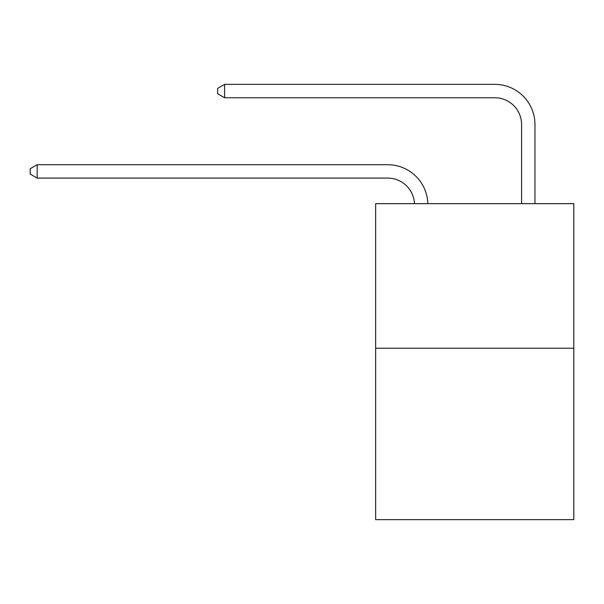 <?xml version="1.0" encoding="UTF-8"?>
<svg xmlns="http://www.w3.org/2000/svg" width="604" height="604" viewBox="0 0 604 604"><rect width="100%" height="100%" fill="white"/><g stroke="black" fill="none" stroke-linecap="round" stroke-linejoin="round"><path stroke-width="0.91" d="M573.8 348.244L573.8 203.646L375.643 203.646L375.643 519.629L573.8 519.629L573.8 348.244L375.643 348.244M387.692 178.097A26.78 26.78 179.6 0 1 414.442 203.646A26.78 26.78 179.6 0 0 387.692 178.097A26.78 26.78 179.6 0 1 414.442 203.646A26.78 26.78 179.6 0 0 387.692 178.097A26.78 26.78 179.6 0 1 414.442 203.646A26.78 26.78 179.6 0 0 387.692 178.097A26.78 26.78 179.6 0 1 414.442 203.646A26.78 26.78 179.6 0 0 387.692 178.097A26.78 26.78 179.6 0 1 414.442 203.646A26.78 26.78 179.6 0 0 387.692 178.097A26.78 26.78 179.6 0 1 414.442 203.646A26.78 26.78 179.6 0 0 387.692 178.097A26.78 26.78 179.6 0 1 414.442 203.646A26.78 26.78 179.6 0 0 387.692 178.097A26.78 26.78 179.6 0 1 414.442 203.646A26.78 26.78 179.6 0 0 387.692 178.097A26.78 26.78 179.6 0 1 414.442 203.646A26.78 26.78 179.6 0 0 387.692 178.097A26.78 26.78 179.6 0 1 414.442 203.646A26.78 26.78 179.6 0 0 387.692 178.097A26.78 26.78 179.6 0 1 414.442 203.646A26.78 26.78 179.6 0 0 387.692 178.097A26.78 26.78 179.6 0 1 414.442 203.646A26.78 26.78 179.6 0 0 387.692 178.097A26.78 26.78 179.6 0 1 414.442 203.646A26.78 26.78 179.6 0 0 387.692 178.097A26.78 26.78 179.6 0 1 414.442 203.646A26.78 26.78 179.6 0 0 387.692 178.097A26.78 26.78 179.6 0 1 414.442 203.646A26.78 26.78 179.6 0 0 387.692 178.097A26.78 26.78 179.6 0 1 414.442 203.646A26.78 26.78 179.6 0 0 387.692 178.097A26.78 26.78 179.6 0 1 414.442 203.646A26.78 26.78 179.6 0 0 387.692 178.097A26.78 26.78 179.6 0 1 414.442 203.646A26.78 26.78 179.6 0 0 387.692 178.097A26.78 26.78 179.6 0 1 414.442 203.646A26.78 26.78 179.6 0 0 387.692 178.097A26.78 26.78 179.6 0 1 414.442 203.646A26.78 26.78 0 0 0 387.692 178.097L37.161 178.097L30.2 174.08L30.2 168.727L37.161 164.711L387.692 164.711A40.166 40.166 -0.4 0 1 427.836 203.646M521.584 203.646L521.584 124.537A26.78 26.78 0 0 0 494.804 97.765L224.613 97.765L217.651 93.748L217.651 88.388L224.613 84.371L494.804 84.371A40.166 40.166 0.4 0 1 534.97 124.537L534.97 203.646M37.161 178.097L37.161 164.711L387.692 164.711M521.584 124.537A26.78 26.78 -179.6 0 0 494.804 97.765M224.613 84.371L224.613 97.765"/></g></svg>
